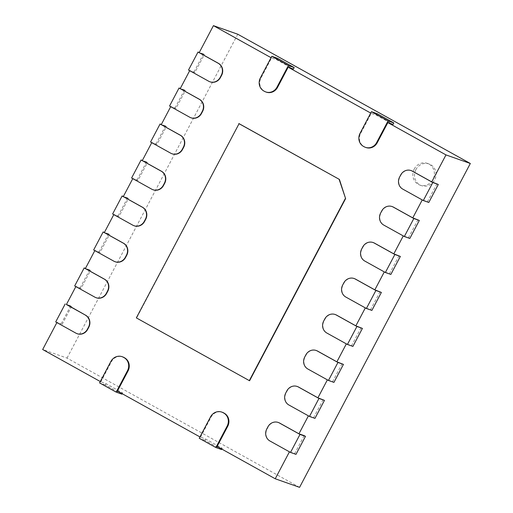 <?xml version="1.0" encoding="UTF-8"?>
<svg xmlns="http://www.w3.org/2000/svg" width="513" height="513" viewBox="0 0 513 513"><rect width="100%" height="100%" fill="white"/><g stroke="black" fill="none" stroke-linecap="round" stroke-linejoin="round"><path stroke-width="0.38" stroke-dasharray="2.56 1.92" d="M436.961 183.731L427.476 201.724L422.27 199.89L403 189.175A8.965 8.349 109.4 0 1 399.864 177.197L400.999 175.042A8.965 8.349 109.4 0 1 411.15 170.598M428.804 202.462L427.476 201.724M188.521 70.025L194.921 72.468L204.405 54.474L199.198 52.64M194.01 71.961L203.501 53.968L204.405 54.474M203.501 53.968L199.281 52.48M210.035 81.83A8.965 8.349 109.4 0 1 208.983 81.343L189.714 70.634L194.921 72.468M417.992 219.718L408.502 237.705L403.295 235.871L384.025 225.162A8.965 8.349 109.4 0 1 380.89 213.184L382.031 211.023A8.965 8.349 109.4 0 1 392.176 206.585M409.829 238.449L408.502 237.705M169.553 106.011L175.946 108.455L185.437 90.461L180.223 88.627M175.042 107.948L184.526 89.955L185.437 90.461M184.526 89.955L180.307 88.467M191.067 117.81A8.965 8.349 109.4 0 1 190.009 117.33L170.739 106.614L175.946 108.455M399.018 255.698L389.527 273.692L384.32 271.858L365.051 261.149A8.965 8.349 109.4 0 1 361.921 249.171L363.057 247.009A8.965 8.349 109.4 0 1 373.201 242.572M390.861 274.429L389.527 273.692M150.578 141.998L156.978 144.435L166.462 126.442L161.255 124.608M156.067 143.929L165.552 125.942L166.462 126.442M165.552 125.942L161.338 124.454M172.092 153.797A8.965 8.349 109.4 0 1 171.034 153.31L151.765 142.601L156.978 144.435M380.043 291.685L370.559 309.679L365.352 307.845L346.083 297.136A8.965 8.349 109.4 0 1 342.947 285.151L344.082 282.996A8.965 8.349 109.4 0 1 354.233 278.553M371.887 310.416L370.559 309.679M131.604 177.985L138.003 180.422L147.487 162.429L142.281 160.595M137.093 179.916L146.577 161.922L147.487 162.429M146.577 161.922L142.364 160.441M153.118 189.784A8.965 8.349 109.4 0 1 152.066 189.297L132.796 178.588L138.003 180.422M361.069 327.672L351.585 345.666L346.378 343.825L327.108 333.117A8.965 8.349 109.4 0 1 323.972 321.138L325.114 318.977A8.965 8.349 109.4 0 1 335.258 314.54M352.912 346.403L351.585 345.666M112.629 213.966L119.029 216.409L128.513 198.416L123.306 196.582M118.118 215.902L127.609 197.909L128.513 198.416M127.609 197.909L123.389 196.421M134.143 225.771A8.965 8.349 109.4 0 1 133.091 225.284L113.822 214.575L119.029 216.409M342.1 363.653L332.61 381.646L327.403 379.812L308.133 369.103A8.965 8.349 109.4 0 1 304.998 357.125L306.139 354.964A8.965 8.349 109.4 0 1 316.284 350.526M333.944 382.384L332.61 381.646M93.661 249.953L100.054 252.39L109.545 234.403L104.338 232.562M99.15 251.889L108.634 233.896L109.545 234.403M108.634 233.896L104.415 232.408M115.175 261.752A8.965 8.349 109.4 0 1 114.117 261.264L94.847 250.556L100.054 252.39M323.126 399.64L313.642 417.633L308.428 415.799L289.159 405.09A8.965 8.349 109.4 0 1 286.03 393.112L287.165 390.951A8.965 8.349 109.4 0 1 297.316 386.507M314.969 418.371L313.642 417.633M74.686 285.94L81.086 288.377L90.57 270.383L85.363 268.549M80.175 287.87L89.66 269.883L90.57 270.383M89.66 269.883L85.447 268.395M96.2 297.739A8.965 8.349 109.4 0 1 95.142 297.251L75.879 286.543L81.086 288.377M77.226 333.726A8.965 8.349 109.4 0 1 76.174 333.238L56.879 322.574M117.426 391.06L122.639 392.9L106.024 383.666L100.298 381.544M100.811 381.832L111.436 361.678A9.779 9.106 109.4 0 1 122.658 356.888M217.089 446.457L222.302 448.298L205.694 439.064L199.967 436.941M200.48 437.223L211.106 417.075A9.779 9.106 109.4 0 1 222.328 412.285M304.151 435.627L294.667 453.62L289.435 451.825M289.46 451.786L270.191 441.071A8.965 8.349 109.4 0 1 267.055 429.092L268.19 426.938A8.965 8.349 109.4 0 1 278.341 422.494M366 147.532A9.779 9.106 109.4 0 1 364.692 146.949L364.031 146.577A9.779 9.106 109.4 0 1 360.607 133.508L371.232 113.36L376.446 115.194L393.061 124.428M370.719 113.072L371.232 113.36M266.33 92.141A9.779 9.106 109.4 0 1 265.029 91.551L264.362 91.186A9.779 9.106 109.4 0 1 260.944 78.117L271.569 57.963L276.783 59.803L293.391 69.037M271.05 57.68L271.569 57.963M249.581 380.761L136.625 317.983L239.077 123.659M299.573 487.35L67.017 358.093L42.675 349.513M67.017 358.093L237.769 34.23M55.712 321.92L61.201 323.857L56.905 322.53M62.111 324.363L71.596 306.37L66.389 304.536M415.908 169.598A11.485 10.696 -70.6 0 0 421.455 185.635A11.485 10.696 -70.6 0 0 435.364 178.357A11.485 10.696 -70.6 0 0 429.092 163.968A11.485 10.696 -70.6 0 0 415.908 169.598M295.995 454.358L294.667 453.62M61.201 323.857L70.691 305.863L71.596 306.37M70.691 305.863L66.472 304.376M221.873 449.119L222.302 448.298M221.635 449.568L205.02 440.334L205.694 439.064M205.02 440.334L199.249 438.301M122.203 393.721L122.639 392.9M121.966 394.17L105.357 384.936L106.024 383.666M105.357 384.936L99.58 382.903M377.228 113.726L376.446 115.194M277.559 58.328L276.783 59.803M414.248 169.008A11.485 10.696 -70.6 0 0 419.794 185.052A11.485 10.696 -70.6 0 0 433.703 177.774A11.485 10.696 -70.6 0 0 427.432 163.384A11.485 10.696 -70.6 0 0 414.248 169.008M210.542 416.877L211.106 417.075M110.879 361.479L111.436 361.678M360.049 133.316L360.607 133.508M364.134 146.75L364.692 146.949M363.467 146.385L364.031 146.577M260.38 77.918L260.944 78.117M264.464 91.352L265.029 91.551M263.804 90.987L264.362 91.186M419.794 185.052L421.455 185.635M427.432 163.384L429.092 163.968"/><path stroke-width="0.77" d="M438.288 184.468L428.804 202.462L423.315 200.525L432.805 182.532L438.288 184.468L431.754 181.897L412.484 171.188A8.965 8.349 109.4 0 0 411.291 170.649A8.965 8.349 109.4 0 0 411.15 170.598M199.281 52.48L198.012 52.037L188.521 70.025L208.701 81.24A8.965 8.349 109.4 0 0 209.894 81.779L210.176 81.881A8.965 8.349 109.4 0 1 210.035 81.83M423.315 200.525L402.718 189.079A8.965 8.349 109.4 0 1 399.582 177.1L400.724 174.939A8.965 8.349 109.4 0 1 411.009 170.547A8.965 8.349 109.4 0 1 412.202 171.085L432.805 182.532M393.837 122.953L388.059 120.921L376.657 142.543A9.779 9.106 109.4 0 1 365.436 147.34A9.779 9.106 109.4 0 1 364.134 146.75L363.467 146.385A9.779 9.106 109.4 0 1 360.049 133.316L371.45 111.687L377.228 113.726L393.837 122.953L393.061 124.428L387.847 122.594L445.983 154.907L470.325 163.487L237.769 34.23L213.427 25.65L199.198 52.64L218.467 63.349A8.965 8.349 109.4 0 1 221.603 75.328L220.462 77.489A8.965 8.349 109.4 0 1 210.176 81.881M198.012 52.037L218.185 63.253A8.965 8.349 109.4 0 1 221.321 75.231L220.186 77.386A8.965 8.349 109.4 0 1 209.894 81.779M419.32 220.455L409.829 238.449L404.34 236.512L413.831 218.519L419.32 220.455L412.779 217.878L393.509 207.169A8.965 8.349 109.4 0 0 392.317 206.63A8.965 8.349 109.4 0 0 392.176 206.585M180.307 88.467L179.037 88.018L169.553 106.011L189.727 117.227A8.965 8.349 109.4 0 0 190.926 117.766L191.202 117.862A8.965 8.349 109.4 0 1 191.067 117.81M404.34 236.512L383.743 225.066A8.965 8.349 109.4 0 1 380.608 213.087L381.749 210.926A8.965 8.349 109.4 0 1 392.035 206.534A8.965 8.349 109.4 0 1 393.234 207.072L413.831 218.519M189.688 70.679L180.223 88.627L199.493 99.336A8.965 8.349 109.4 0 1 202.629 111.315L201.494 113.469A8.965 8.349 109.4 0 1 191.202 117.862M179.037 88.018L199.217 99.233A8.965 8.349 109.4 0 1 202.346 111.212L201.211 113.373A8.965 8.349 109.4 0 1 190.926 117.766M400.345 256.436L390.861 274.429L385.372 272.499L394.856 254.506L400.345 256.436L393.811 253.864L374.541 243.156A8.965 8.349 109.4 0 0 373.342 242.617A8.965 8.349 109.4 0 0 373.201 242.572M161.338 124.454L160.062 124.005L150.578 141.998L170.758 153.214A8.965 8.349 109.4 0 0 171.951 153.753L172.233 153.849A8.965 8.349 109.4 0 1 172.092 153.797M385.372 272.499L364.775 261.046A8.965 8.349 109.4 0 1 361.639 249.068L362.774 246.913A8.965 8.349 109.4 0 1 373.066 242.521A8.965 8.349 109.4 0 1 374.259 243.059L394.856 254.506M170.714 106.659L161.255 124.608L180.525 135.317A8.965 8.349 109.4 0 1 183.66 147.295L182.519 149.456A8.965 8.349 109.4 0 1 172.233 153.849M160.062 124.005L180.243 135.22A8.965 8.349 109.4 0 1 183.378 147.199L182.237 149.36A8.965 8.349 109.4 0 1 171.951 153.753M381.371 292.423L371.887 310.416L366.397 308.48L375.882 290.493L381.371 292.423L374.836 289.851L355.567 279.143A8.965 8.349 109.4 0 0 354.374 278.604A8.965 8.349 109.4 0 0 354.233 278.553M142.364 160.441L141.094 159.992L131.604 177.985L151.784 189.201A8.965 8.349 109.4 0 0 152.977 189.733L153.259 189.836A8.965 8.349 109.4 0 1 153.118 189.784M366.397 308.48L345.8 297.033A8.965 8.349 109.4 0 1 342.665 285.055L343.806 282.894A8.965 8.349 109.4 0 1 354.092 278.501A8.965 8.349 109.4 0 1 355.285 279.04L375.882 290.493M151.745 142.646L142.281 160.595L161.55 171.304A8.965 8.349 109.4 0 1 164.686 183.282L163.544 185.443A8.965 8.349 109.4 0 1 153.259 189.836M141.094 159.992L161.268 171.207A8.965 8.349 109.4 0 1 164.404 183.186L163.269 185.34A8.965 8.349 109.4 0 1 152.977 189.733M362.402 328.41L352.912 346.403L347.423 344.467L356.913 326.473L362.402 328.41L355.862 325.838L336.592 315.123A8.965 8.349 109.4 0 0 335.399 314.584A8.965 8.349 109.4 0 0 335.258 314.54M123.389 196.421L122.12 195.972L112.629 213.966L132.809 225.181A8.965 8.349 109.4 0 0 134.002 225.72L134.284 225.823A8.965 8.349 109.4 0 1 134.143 225.771M347.423 344.467L326.826 333.02A8.965 8.349 109.4 0 1 323.69 321.042L324.832 318.881A8.965 8.349 109.4 0 1 335.117 314.488A8.965 8.349 109.4 0 1 336.316 315.027L356.913 326.473M132.771 178.633L123.306 196.582L142.576 207.29A8.965 8.349 109.4 0 1 145.711 219.269L144.576 221.43A8.965 8.349 109.4 0 1 134.284 225.823M122.12 195.972L142.293 207.188A8.965 8.349 109.4 0 1 145.429 219.166L144.294 221.327A8.965 8.349 109.4 0 1 134.002 225.72M343.428 364.397L333.944 382.384L328.455 380.454L337.939 362.46L343.428 364.397L336.887 361.819L317.624 351.11A8.965 8.349 109.4 0 0 316.425 350.571A8.965 8.349 109.4 0 0 316.284 350.526M104.415 232.408L103.145 231.959L93.661 249.953L113.835 261.168A8.965 8.349 109.4 0 0 115.034 261.707L115.31 261.803A8.965 8.349 109.4 0 1 115.175 261.752M328.455 380.454L307.851 369.007A8.965 8.349 109.4 0 1 304.722 357.022L305.857 354.868A8.965 8.349 109.4 0 1 316.149 350.475A8.965 8.349 109.4 0 1 317.342 351.014L337.939 362.46M113.796 214.614L104.338 232.562L123.601 243.277A8.965 8.349 109.4 0 1 126.737 255.256L125.602 257.411A8.965 8.349 109.4 0 1 115.31 261.803M103.145 231.959L123.325 243.175A8.965 8.349 109.4 0 1 126.461 255.153L125.319 257.314A8.965 8.349 109.4 0 1 115.034 261.707M324.453 400.377L314.969 418.371L309.48 416.441L318.964 398.447L324.453 400.377L317.919 397.806L298.649 387.097A8.965 8.349 109.4 0 0 297.457 386.558A8.965 8.349 109.4 0 0 297.316 386.507M85.447 268.395L84.17 267.946L74.686 285.94L94.867 297.155A8.965 8.349 109.4 0 0 96.059 297.694L96.341 297.79A8.965 8.349 109.4 0 1 96.2 297.739M309.48 416.441L288.883 404.988A8.965 8.349 109.4 0 1 285.747 393.009L286.882 390.848A8.965 8.349 109.4 0 1 297.174 386.462A8.965 8.349 109.4 0 1 298.367 386.994L318.964 398.447M94.828 250.601L85.363 268.549L104.633 279.258A8.965 8.349 109.4 0 1 107.768 291.237L106.627 293.398A8.965 8.349 109.4 0 1 96.341 297.79M84.17 267.946L104.351 279.162A8.965 8.349 109.4 0 1 107.486 291.14L106.345 293.301A8.965 8.349 109.4 0 1 96.059 297.694M66.472 304.376L85.658 315.245L66.389 304.536L75.853 286.587M85.658 315.245A8.965 8.349 109.4 0 1 88.794 327.223L87.652 329.384A8.965 8.349 109.4 0 1 77.367 333.777A8.965 8.349 109.4 0 1 77.226 333.726M100.298 381.544L42.675 349.513L56.879 322.574M122.1 356.689A9.779 9.106 109.4 0 1 123.402 357.279L124.069 357.644A9.779 9.106 109.4 0 1 127.487 370.713L116.194 392.137L99.58 382.903L110.879 361.479A9.779 9.106 109.4 0 1 122.1 356.689L122.658 356.888A9.779 9.106 109.4 0 1 123.966 357.471L124.627 357.843A9.779 9.106 109.4 0 1 128.051 370.912L117.426 391.06L199.967 436.941M221.763 412.086A9.779 9.106 109.4 0 1 223.072 412.67L223.732 413.042A9.779 9.106 109.4 0 1 227.156 426.111L215.858 447.528L199.249 438.301L210.542 416.877A9.779 9.106 109.4 0 1 221.763 412.086L222.328 412.285A9.779 9.106 109.4 0 1 223.63 412.869L224.296 413.241A9.779 9.106 109.4 0 1 227.714 426.309L217.089 446.457L275.231 478.77L289.435 451.825M278.341 422.494A8.965 8.349 109.4 0 1 278.482 422.545A8.965 8.349 109.4 0 1 279.675 423.084L298.944 433.793L308.409 415.844M327.377 379.857L317.919 397.806M346.352 343.87L336.887 361.819M365.327 307.89L355.862 325.838M384.301 271.903L374.836 289.851M403.269 235.916L393.811 253.864M422.244 199.929L412.779 217.878M445.983 154.907L431.754 181.897M387.847 122.594L377.222 142.742A9.779 9.106 109.4 0 1 366 147.532L365.436 147.34M294.173 67.562L288.396 65.523L276.994 87.152A9.779 9.106 109.4 0 1 265.772 91.942A9.779 9.106 109.4 0 1 264.464 91.352L263.804 90.987A9.779 9.106 109.4 0 1 260.38 77.918L271.781 56.295L277.559 58.328L294.173 67.562L293.391 69.037L288.178 67.197L370.719 113.072M288.178 67.197L277.552 87.351A9.779 9.106 109.4 0 1 266.33 92.141L265.772 91.942M213.427 25.65L271.05 57.68M239.077 123.659L339.401 179.422L345.615 198.608L249.581 380.761L136.343 317.88L239.077 123.659M470.325 163.487L299.573 487.35L275.231 478.77M305.479 436.364L295.995 454.358L290.505 452.421L269.909 440.975A8.965 8.349 109.4 0 1 266.773 428.996L267.914 426.835A8.965 8.349 109.4 0 1 278.2 422.443A8.965 8.349 109.4 0 1 279.393 422.981L299.996 434.428L305.479 436.364L304.151 435.627L298.944 433.793M290.505 452.421L299.996 434.428M85.376 315.149A8.965 8.349 109.4 0 1 88.512 327.127L87.377 329.282A8.965 8.349 109.4 0 1 77.085 333.674A8.965 8.349 109.4 0 1 75.892 333.136L55.712 321.92L65.202 303.933M215.858 447.528L221.635 449.568L221.873 449.119M116.194 392.137L121.966 394.17L122.203 393.721M388.059 120.921L371.45 111.687M288.396 65.523L271.781 56.295M238.795 123.562L339.401 179.422M339.125 179.326L345.615 198.608M345.339 198.512L249.299 380.665M227.156 426.111L227.714 426.309M223.072 412.67L223.63 412.869M223.732 413.042L224.296 413.241M127.487 370.713L128.051 370.912M123.402 357.279L123.966 357.471M124.069 357.644L124.627 357.843M376.657 142.543L377.222 142.742M276.994 87.152L277.552 87.351"/></g></svg>
